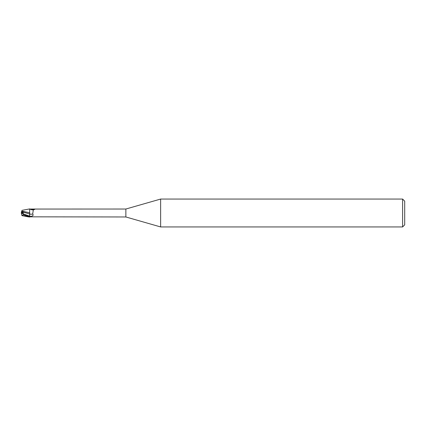 <?xml version="1.0" encoding="UTF-8"?>
<svg xmlns="http://www.w3.org/2000/svg" width="426" height="426" viewBox="0 0 426 426"><rect width="100%" height="100%" fill="white"/><g stroke="black" fill="none" stroke-linecap="round" stroke-linejoin="round"><path stroke-width="0.64" d="M21.998 213.351L21.998 211.85L22.85 211.855L22.237 213.469L23.116 211.653L21.55 211.653L21.726 211.12L21.3 213.005L21.998 212.649L21.3 213.005L23.185 213.953M160.629 226.941L125.862 216.972L125.862 209.028L160.629 199.059L402.607 199.059L404.7 201.152L404.7 224.848L402.607 226.941L160.629 226.941L160.629 199.059M402.607 226.941L402.607 199.059M21.3 212.995L21.854 215.268L23.393 214.933L29.666 217.079L29.666 216.632L31.322 216.355C33.1 215.801 33.553 215.002 32.685 213.948L33.313 209.896L34.81 209.352M23.387 214.214L23.068 212.068L29.607 213.985L29.671 216.972L29.607 212.654L29.666 216.632M125.862 216.972L30.081 216.829A4.319 2.386 -23.7 0 1 30.086 216.829L29.666 216.946M29.666 213.144L29.666 209.054L125.862 209.028M34.399 209.028L34.943 209.075A4.537 2.503 -156.3 0 1 32.062 209.288M23.063 213.815L29.666 216.147L29.666 212.67M30.076 209.171A4.319 2.386 -156.3 0 0 32.632 209.869L33.457 209.816M29.666 214.006A4.553 2.513 -156.3 0 0 32.685 213.948M21.971 210.364L29.666 208.921L29.666 209.874M29.666 212.723L21.726 211.12M21.998 212.483L22.85 211.855L21.492 211.844M29.666 216.818L21.944 213.32M21.54 211.685L21.79 210.923M23.068 212.068L23.116 211.653M29.666 216.158A6.284 3.467 -156.3 0 0 31.322 216.355M23.393 214.933L23.393 214.166M21.971 215.636L28.686 216.925"/></g></svg>
